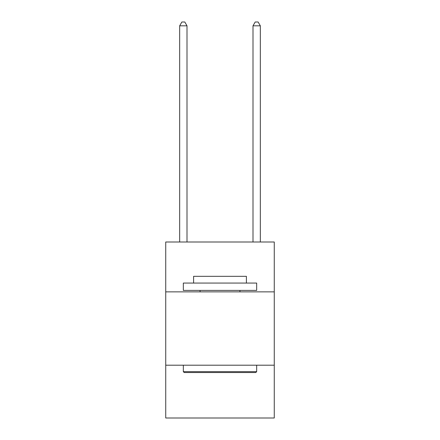 <?xml version="1.0" encoding="UTF-8"?>
<svg xmlns="http://www.w3.org/2000/svg" width="440" height="440" viewBox="0 0 440 440"><rect width="100%" height="100%" fill="white"/><g stroke="black" fill="none" stroke-linecap="round" stroke-linejoin="round"><path stroke-width="0.66" d="M274.269 291.868L274.269 242L165.732 242L165.732 291.868L274.269 291.868L274.269 418L165.732 418L165.732 291.868M274.269 365.2L165.732 365.2M184.212 372.532L183.332 371.652L256.669 371.652L255.789 372.532L184.212 372.532M256.669 283.069L256.669 290.4L183.332 290.4L183.332 283.069L256.669 283.069M193.6 283.069L193.6 276.32L246.4 276.32L246.4 283.069M256.669 365.2L256.669 371.652M183.332 365.2L183.332 371.652M239.948 290.4L239.948 291.868M200.052 290.4L200.052 291.868M187 242L187 25.812L179.669 25.812L179.669 242M179.669 25.812L181.869 22L184.8 22L187 25.812M260.332 242L260.332 25.812L253 25.812L253 242M253 25.812L255.2 22L258.132 22L260.332 25.812"/></g></svg>
